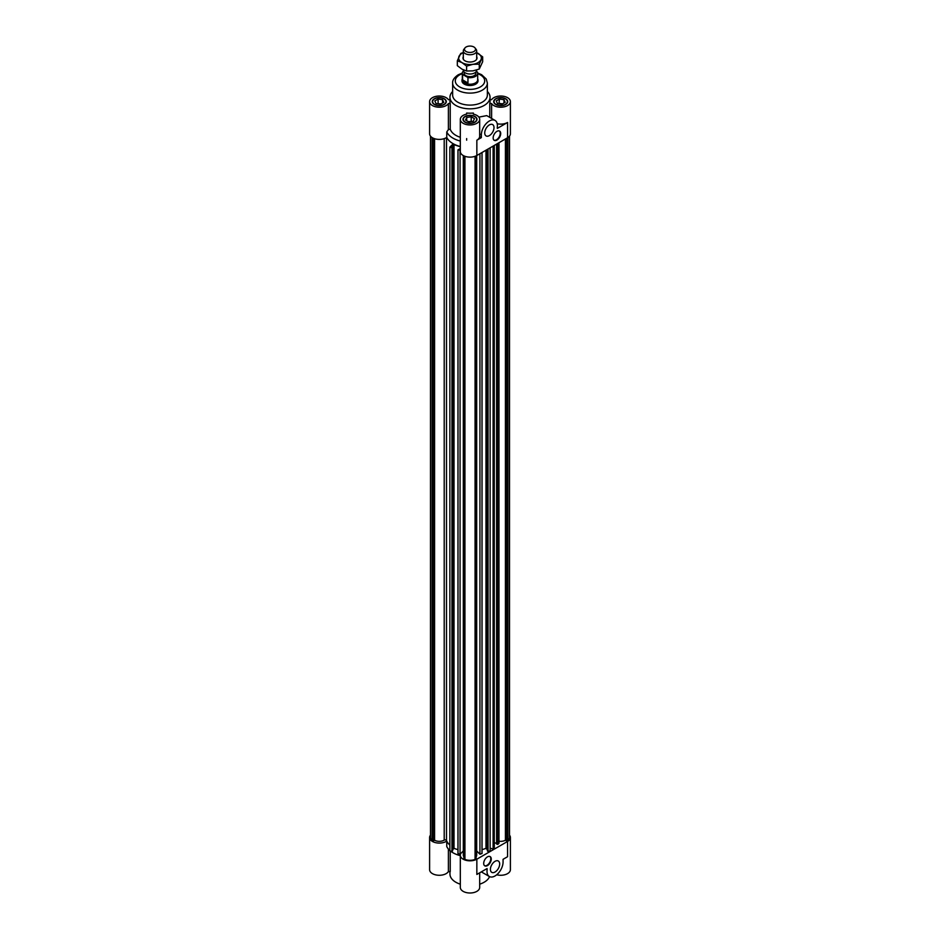 <?xml version="1.0" encoding="UTF-8"?>
<svg xmlns="http://www.w3.org/2000/svg" width="940" height="940" viewBox="0 0 940 940"><rect width="100%" height="100%" fill="white"/><g stroke="black" fill="none" stroke-linecap="round" stroke-linejoin="round"><path stroke-width="1.41" d="M448.392 129.638L448.392 103.553L450.237 103.553L450.237 129.085A2697.718 2202.69 180 0 0 448.392 129.638L446.759 131.917L446.759 137.369A24.052 13.889 0 0 0 453.245 143.773L449.872 147.145L451.964 147.839L452.622 147.169L451.823 146.899L454.02 144.69L460.318 146.793M460.318 148.59L457.98 149.836L460.318 150.282M507.929 137.534L507.929 840.419A8.824 5.088 0 0 0 509.527 837.493L509.527 136.124M498.976 841.218A6.686 3.854 0 0 0 505.426 840.219L505.426 138.991M505.426 840.219L506.848 841.042L506.848 138.168M506.848 841.042L507.929 840.419M490.128 848.127L493.101 849.114L493.101 146.111M493.101 849.114L494.299 847.915L494.299 145.418M494.299 842.651L496.614 843.427M497.777 143.409L497.777 844.437L496.614 844.05L496.614 144.079M497.777 844.437L498.976 843.239L498.976 142.715M490.128 147.827L490.128 850.829L488.036 851.523L487.378 850.853L487.378 149.413M487.378 849.772L485.98 848.385L482.02 849.701M482.02 152.503L482.02 853.532L479.94 854.225L476.686 850.959M476.686 155.582L476.686 855.224A6.686 3.854 180 0 1 476.145 856.74M476.145 155.864L476.145 858.772L475.064 859.395A8.824 5.088 180 0 1 464.936 859.395L463.855 858.772L463.855 155.864M463.855 856.74A6.686 3.854 180 0 1 463.314 855.224L463.314 155.582M463.314 850.959L460.06 854.225L457.98 853.532L457.98 149.836M457.98 849.701L454.02 848.385L452.622 849.772M452.622 147.169L452.622 850.853L451.964 851.523L449.872 850.829L449.872 147.145M449.872 850.559A24.052 13.889 180 0 1 446.759 846.517L446.759 841.065A24.052 13.889 180 0 0 449.872 845.095A24.052 13.889 180 0 1 446.5 840.466A1.339 0.776 0 0 0 444.209 840.102A6.686 3.854 180 0 1 434.574 840.219L433.152 841.042L432.071 840.419A8.824 5.088 180 0 1 430.473 837.493L430.473 136.124M464.936 859.395L464.936 156.299M475.064 156.299L475.064 859.395M433.152 841.042L433.152 138.133M434.574 840.219L434.574 138.685M432.071 840.419L432.071 137.534M488.036 851.523L488.036 149.025M485.98 848.385L485.98 150.224M479.94 854.225L479.94 153.702M460.06 854.225L460.06 150.541M454.02 848.385L454.02 144.69M451.964 851.523L451.964 147.839M461.987 80.276L461.987 80.899A8.014 4.63 0 0 0 470 85.517A8.014 4.63 0 0 0 478.014 80.899L478.014 80.276A8.014 4.63 180 0 1 473.067 84.553A8.014 4.63 180 0 1 464.337 83.542A8.014 4.63 180 0 1 461.987 80.276A8.014 4.63 180 0 1 462.315 78.948M487.366 83.073A17.366 10.034 0 0 1 470 93.107A17.366 10.034 0 0 1 452.634 83.073L452.634 95.081A17.366 10.034 0 0 0 470 105.104A17.366 10.034 0 0 0 487.366 95.081L487.366 83.073L486.238 79.019L481.597 74.683L477.673 73.026M452.634 91.486A20.046 11.574 0 0 0 449.954 97.255A20.046 11.574 0 0 0 470 108.829A20.046 11.574 0 0 0 490.046 97.255A20.046 11.574 0 0 0 487.366 91.486M440.496 104.199L436.019 103.517L434.821 100.933L438.099 99.041L442.564 99.734L443.762 102.319L440.496 104.199M434.574 98.9A6.686 3.854 0 0 0 432.612 101.626A6.686 3.854 0 0 0 439.297 105.48A6.686 3.854 0 0 0 445.971 101.626A6.686 3.854 0 0 0 441.847 98.054A6.686 3.854 0 0 0 434.574 98.9M449.954 99.699L448.392 99.699A9.682 5.593 180 0 0 437.594 96.115A9.682 5.593 180 0 0 429.603 101.626A9.682 5.593 180 0 0 437.594 107.125A9.682 5.593 180 0 0 448.392 103.553M434.339 98.759A7.015 4.054 180 0 1 441.976 97.877A7.015 4.054 180 0 1 446.312 101.626A7.015 4.054 180 0 1 439.297 105.668A7.015 4.054 180 0 1 432.282 101.626A7.015 4.054 180 0 1 434.339 98.759M449.954 97.255L449.954 101.626A20.046 11.574 0 0 0 450.237 103.553M446.759 131.917A24.052 13.889 0 0 0 460.318 141.059M429.603 101.626L429.603 133.809A9.682 5.593 0 0 0 436.007 139.073A9.682 5.593 0 0 0 446.759 137.369A24.052 13.889 0 0 0 460.318 146.511M466.663 140.178L466.663 138.568M450.237 129.085A20.046 11.574 0 0 0 460.318 137.287M474.477 118.663L473.278 121.237L468.802 121.93L465.523 120.038L466.722 117.465L471.199 116.772L474.477 118.663M465.277 122.083A6.686 3.854 0 0 0 472.562 122.917A6.686 3.854 0 0 0 476.686 119.356A6.686 3.854 0 0 0 470 115.491A6.686 3.854 0 0 0 463.314 119.356A6.686 3.854 0 0 0 465.277 122.083M497.213 123.751A9.682 5.593 0 0 0 507.553 122.482L497.342 128.392A2.667 1.539 -60 0 1 497.272 127.347A11.362 6.557 120 0 0 495.051 120.426A11.362 6.557 120 0 0 486.297 123.469A11.362 6.557 120 0 0 481.339 134.902L481.339 137.628L476.85 140.213A9.682 5.593 0 0 0 479.659 136.653L479.682 119.356A9.682 5.593 180 0 1 470 124.95A9.682 5.593 180 0 1 460.318 119.356A9.682 5.593 180 0 1 466.663 114.104L466.663 113.035L466.663 114.104M473.337 114.104L473.337 113.035L473.337 114.104A9.682 5.593 180 0 1 479.682 119.356M460.318 119.356L460.318 151.54A9.682 5.593 0 0 0 466.287 156.698A9.682 5.593 0 0 0 476.85 155.488L507.553 137.757A9.682 5.593 0 0 0 510.397 133.809L510.397 101.626A9.682 5.593 180 0 1 502.406 107.125A9.682 5.593 180 0 1 491.608 103.553L491.608 118.44M499.504 99.041L503.981 99.734L505.18 102.319L501.901 104.199L497.436 103.517L496.238 100.933L499.504 99.041L498.929 103.741M505.426 104.352A6.686 3.854 0 0 0 507.389 101.626A6.686 3.854 0 0 0 500.703 97.76A6.686 3.854 0 0 0 494.029 101.626A6.686 3.854 0 0 0 498.153 105.186A6.686 3.854 0 0 0 505.426 104.352M510.397 101.626A9.682 5.593 180 0 0 502.406 96.115A9.682 5.593 180 0 0 491.608 99.699L490.046 99.699M465.041 122.212A7.015 4.054 180 0 1 462.985 119.356A7.015 4.054 180 0 1 470 115.303A7.015 4.054 180 0 1 477.015 119.356A7.015 4.054 180 0 1 472.679 123.093A7.015 4.054 180 0 1 465.041 122.212M466.663 113.035A20.046 11.574 0 0 0 473.337 113.035M505.661 104.481A7.015 4.054 180 0 1 498.024 105.362A7.015 4.054 180 0 1 493.688 101.626A7.015 4.054 180 0 1 500.703 97.572A7.015 4.054 180 0 1 507.718 101.626A7.015 4.054 180 0 1 505.661 104.481M489.764 117.371L489.764 103.553A20.046 11.574 0 0 0 490.046 101.626L490.046 97.255M489.764 103.553L491.608 103.553M478.883 117.112L486.732 115.62L495.051 120.426M489.364 124.914A6.545 3.784 -60 0 1 492.642 124.585A6.545 3.784 -60 0 1 492.642 132.152A6.545 3.784 -60 0 1 486.098 135.936A6.545 3.784 -60 0 1 485.087 130.684A6.545 3.784 -60 0 1 489.364 124.914M496.931 131.353A5.346 3.09 -60 0 1 499.598 131.083A5.346 3.09 -60 0 1 499.598 137.263A5.346 3.09 -60 0 1 494.252 140.342A5.346 3.09 -60 0 1 493.441 136.065A5.346 3.09 -60 0 1 496.931 131.353M479.659 136.653L481.339 137.628M494.029 140.189A5.346 3.09 120 0 0 499.128 136.982A5.346 3.09 120 0 0 499.352 130.965M501.925 104.187A3.337 1.927 0 0 0 501.02 104.07M469.695 121.789A3.337 1.927 0 0 0 468.778 121.918M440.507 104.187A3.337 1.927 0 0 0 439.603 104.07M502.489 103.87L499.504 103.4M503.981 99.734L503.981 103.001M471.786 121.472L468.214 121.589M466.722 117.465L466.722 120.731M471.199 116.772L471.199 121.131M441.072 103.87L437.511 103.741M438.099 99.041L438.099 103.4M442.564 99.734L442.564 103.001M489.54 876.609A20.046 11.574 180 0 1 479.682 884.176M460.318 884.176A20.046 11.574 180 0 1 449.954 874.047L449.954 871.603M460.318 855.659A24.052 13.889 180 0 1 450.413 851.005M496.72 874.776A9.682 5.593 0 0 0 510.397 869.676L510.397 837.493A9.682 5.593 180 0 1 507.553 841.453L476.85 859.184A9.682 5.593 180 0 1 466.287 860.394A9.682 5.593 180 0 1 460.318 855.224A9.682 5.593 180 0 1 460.788 853.497M509.527 835.178A9.682 5.593 180 0 1 510.397 837.493M450.237 850.947L450.237 871.603L448.392 871.603L448.392 849.043M460.318 855.224L460.318 887.407A9.682 5.593 0 0 0 470 893A9.682 5.593 0 0 0 479.682 887.407L479.682 872.814M446.759 841.065A9.682 5.593 180 0 1 436.007 842.757A9.682 5.593 180 0 1 429.603 837.493L429.603 869.676A9.682 5.593 0 0 0 437.594 875.187A9.682 5.593 0 0 0 448.392 871.603M429.603 837.493A9.682 5.593 180 0 1 430.473 835.178M476.85 859.184L476.85 874.447L487.073 868.548A2.667 1.539 -60 0 1 487.132 869.582A11.362 6.557 120 0 0 489.364 876.515A11.362 6.557 120 0 0 498.106 873.471A11.362 6.557 120 0 0 503.065 862.039L503.065 859.313L507.553 856.728L507.553 841.453M495.039 872.026A6.545 3.784 -60 0 1 491.761 872.343A6.545 3.784 -60 0 1 491.761 864.788A6.545 3.784 -60 0 1 498.306 861.005A6.545 3.784 -60 0 1 499.316 866.257A6.545 3.784 -60 0 1 495.039 872.026M487.484 865.587A5.346 3.09 -60 0 1 484.805 865.857A5.346 3.09 -60 0 1 484.805 859.677A5.346 3.09 -60 0 1 490.151 856.599A5.346 3.09 -60 0 1 490.974 860.875A5.346 3.09 -60 0 1 487.484 865.587M484.582 865.693A5.346 3.09 120 0 0 487.002 865.317A5.346 3.09 120 0 0 490.433 860.817A5.346 3.09 120 0 0 489.905 856.481M477.685 78.948A8.014 4.63 180 0 1 478.014 80.276M476.298 71.44L477.403 72.075A7.685 4.441 180 0 1 477.685 73.261L477.685 79.806A7.685 4.441 180 0 1 472.938 83.895A7.685 4.441 180 0 1 464.572 82.943A7.685 4.441 180 0 1 462.315 79.806L462.315 73.261A7.685 4.441 180 0 1 463.455 70.935M475.875 71.981L475.875 73.261A5.875 3.396 180 0 1 472.244 76.398A5.875 3.396 180 0 1 465.841 75.658A5.875 3.396 180 0 1 464.125 73.261L464.125 71.981M462.598 74.436L467.956 77.538L467.956 82.99L464.572 82.321L462.598 79.888L462.598 74.436A7.685 4.441 180 0 1 462.315 73.261M477.685 73.261A7.685 4.441 180 0 1 467.956 77.538M462.598 79.888L467.956 82.99M463.314 69.865L463.314 70.148A6.686 3.854 0 0 0 465.277 72.874A6.686 3.854 0 0 0 472.562 73.72A6.686 3.854 0 0 0 476.686 70.148L476.686 69.983M473.901 47A5.523 3.184 180 0 1 475.041 47.952A5.523 3.184 180 0 1 470 52.44A5.523 3.184 180 0 1 464.959 47.952A5.523 3.184 180 0 1 473.901 47M464.959 47.952L463.902 49.315A6.686 3.854 0 0 0 463.314 50.889A6.686 3.854 0 0 0 465.277 53.615A6.686 3.854 0 0 0 472.562 54.45A6.686 3.854 0 0 0 476.686 50.889A6.686 3.854 0 0 0 476.098 49.315L475.041 47.952M476.686 56.752A7.015 4.054 180 0 1 475.534 60.477A7.015 4.054 180 0 1 468.179 61.899A7.015 4.054 180 0 1 464.466 60.477A7.015 4.054 180 0 1 463.314 56.752M463.314 52.675A11.362 6.557 0 0 0 459.026 56.282A11.362 6.557 0 0 0 461.975 62.616A11.362 6.557 0 0 0 472.938 64.32A11.362 6.557 0 0 0 480.974 59.678A11.362 6.557 0 0 0 478.025 53.345A11.362 6.557 0 0 0 476.686 52.675M466.604 71.017L472.938 70.864L479.271 69.055L479.271 64.167L472.938 64.32L466.604 66.129L466.604 71.017L461.975 69.16L457.334 65.659L457.334 60.771L460.729 53.462L463.314 52.534M466.604 66.129L461.975 62.616L457.334 60.771M476.686 52.64L482.666 56.847L479.271 64.167M479.271 69.055L482.666 61.746L482.666 56.847M446.5 840.466L446.5 137.546M444.209 840.102L444.209 138.627M462.315 73.661A14.699 8.483 0 0 0 459.601 74.895A14.699 8.483 0 0 0 460.459 87.35A14.699 8.483 0 0 0 481.891 85.881A14.699 8.483 0 0 0 477.685 73.661M476.85 155.488L476.85 140.213M481.339 134.902L479.659 133.927M507.553 122.482L507.553 137.757M487.132 869.582L486.203 869.053M452.634 83.073C452.387 80.252 454.267 77.48 458.274 74.765L462.327 73.026M432.612 101.626L432.612 102.86M445.971 101.626L445.971 102.86M463.314 119.356L463.314 120.59M476.686 119.356L476.686 120.59M494.029 101.626L494.029 102.86M507.389 101.626L507.389 102.86M489.364 876.515L481.315 871.874M463.314 50.889L463.314 59.22M476.686 50.889L476.686 59.22"/></g></svg>
